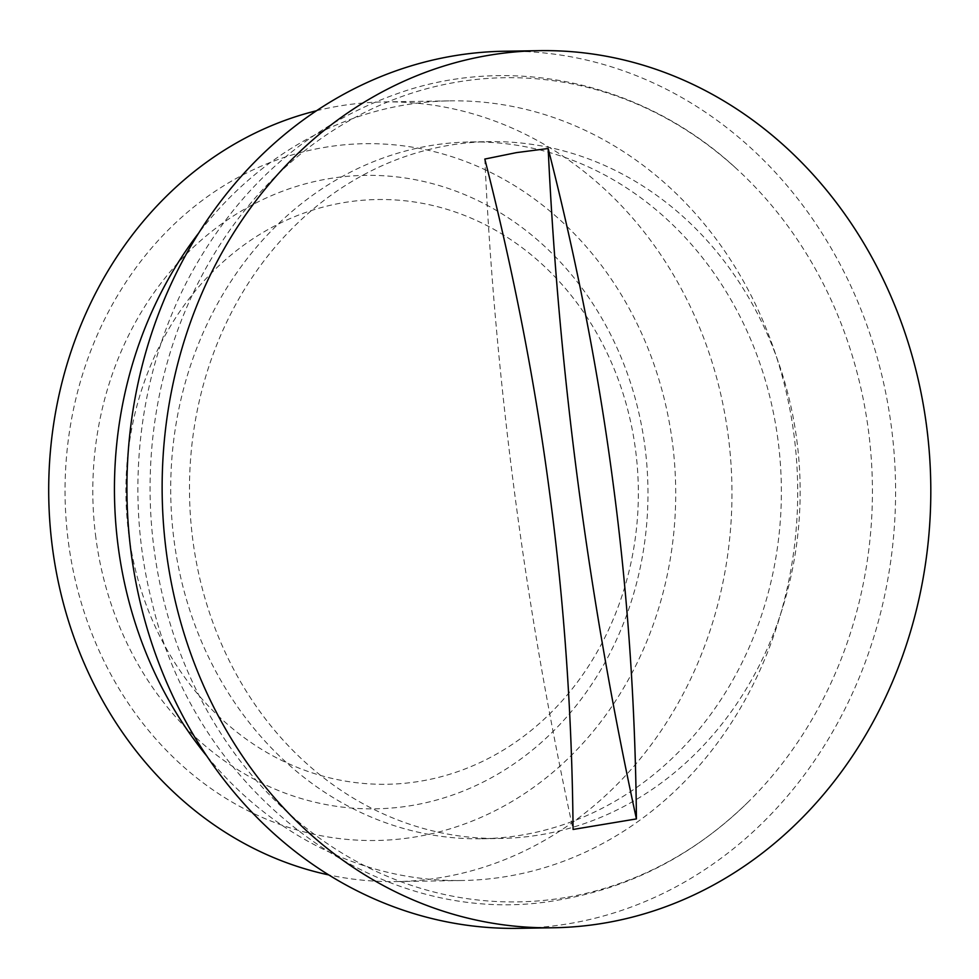 <?xml version="1.0" encoding="UTF-8"?>
<svg xmlns="http://www.w3.org/2000/svg" width="979" height="979" viewBox="0 0 979 979"><rect width="100%" height="100%" fill="white"/><g stroke="black" fill="none" stroke-linecap="round" stroke-linejoin="round"><path stroke-width="0.73" stroke-dasharray="4.89 3.67" d="M128.738 534.106A292.403 256.217 89.1 0 0 541.803 721.339A292.403 256.217 89.1 0 0 475.818 220.202A292.403 256.217 89.1 0 0 128.738 534.106M796.771 439.742A348.451 305.326 -90.9 0 1 540.212 834.842A348.451 305.326 -90.9 0 1 500.477 838.452A348.451 305.326 -90.9 0 1 189.534 495.007A348.451 305.326 -90.9 0 1 489.17 141.649A348.451 305.326 -90.9 0 1 796.771 439.742M564.944 897.608A412.147 361.153 -90.9 0 1 162.734 380.023A412.147 361.153 -90.9 0 1 738.301 170.383A412.147 361.153 -90.9 0 1 748.543 801.654A412.147 361.153 -90.9 0 1 564.944 897.608M777.987 440.036A348.451 305.326 89.1 0 0 470.385 141.955A348.451 305.326 89.1 0 0 174.091 540.677A348.451 305.326 89.1 0 0 481.692 838.758A348.451 305.326 89.1 0 0 777.987 440.036M484.813 159.063A1969.356 940.856 -99.5 0 0 573.082 829.458M95.881 537.814A316.768 277.571 -90.9 0 1 471.89 197.758A316.768 277.571 -90.9 0 1 543.369 740.65A316.768 277.571 -90.9 0 1 95.881 537.814M68.432 542.39A348.451 305.326 89.1 0 0 560.661 765.505A348.451 305.326 89.1 0 0 482.047 168.327A348.451 305.326 89.1 0 0 68.432 542.39M316.437 110.762A389.875 341.622 -90.9 0 1 384.001 101.926A389.875 341.622 -90.9 0 1 728.18 435.447A389.875 341.622 -90.9 0 1 396.666 881.577A389.875 341.622 -90.9 0 1 328.846 874.945M207.071 756.375A389.875 341.622 89.1 0 0 462.406 880.5A389.875 341.622 89.1 0 0 793.92 434.382A389.875 341.622 89.1 0 0 449.753 100.861A389.875 341.622 89.1 0 0 198.578 233.21M518.38 928.337A438.604 384.331 89.1 0 0 891.331 426.452A438.604 384.331 89.1 0 0 504.136 51.238M748.543 801.654C694.515 854.569 631.859 887.231 560.6 899.652C382.214 933.562 196.718 796.343 151.867 601.62C124.064 492.926 138.186 372.008 190.159 275.417C241.47 181.788 314.492 119.866 409.234 89.64C521.966 54.726 648.918 86.176 738.301 170.383M481.692 838.758L500.477 838.452M470.385 141.955L489.17 141.649M396.666 881.577L462.406 880.5M384.001 101.926L449.753 100.861"/><path stroke-width="1.47" d="M548.167 148.514C577.231 262.69 598.879 374.308 613.111 483.369C627.6 592.417 635.371 704.268 636.423 818.909A1969.356 940.856 80.5 0 1 548.167 148.514L516.435 152.626L484.813 159.063C513.889 273.251 535.537 384.869 549.757 493.93C564.247 602.978 572.03 714.829 573.082 829.458L636.423 818.909M328.846 874.945A389.875 341.622 -90.9 0 1 52.487 548.044A389.875 341.622 -90.9 0 1 316.437 110.762M198.578 233.21A389.875 341.622 89.1 0 0 118.239 546.98A389.875 341.622 89.1 0 0 207.071 756.375M539.356 50.663L504.136 51.238A438.604 384.331 89.1 0 0 126.976 496.023A438.604 384.331 89.1 0 0 518.38 928.337L553.6 927.762A438.604 384.331 89.1 0 0 926.55 425.877A438.604 384.331 89.1 0 0 539.356 50.663A438.604 384.331 89.1 0 0 489.341 55.216A438.604 384.331 89.1 0 0 163.481 524.071A438.604 384.331 89.1 0 0 553.6 927.762"/></g></svg>
